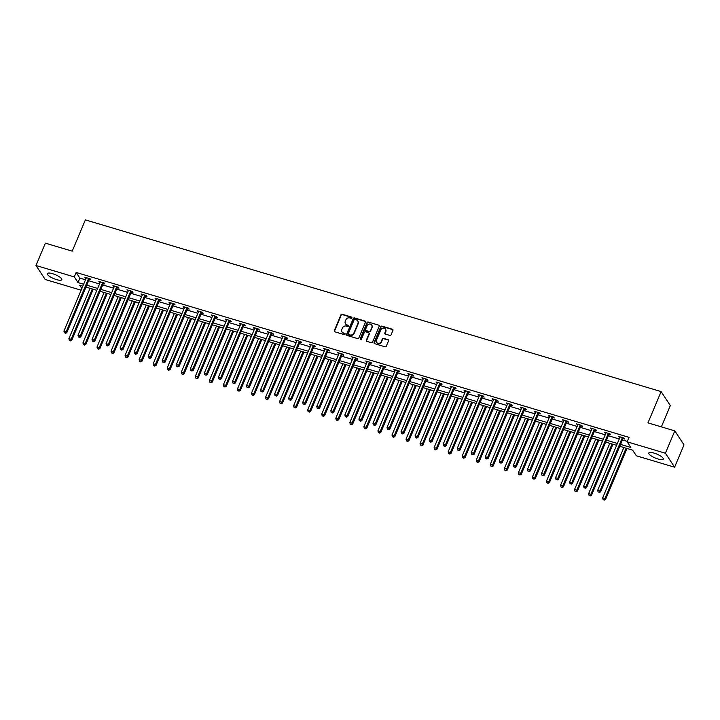 <?xml version="1.0" encoding="UTF-8"?>
<svg xmlns="http://www.w3.org/2000/svg" width="720" height="720" viewBox="0 0 720 720"><rect width="100%" height="100%" fill="white"/><g stroke="black" fill="none" stroke-linecap="round" stroke-linejoin="round"><path stroke-width="1.08" d="M351.936 317.853A0.693 0.621 -33.3 0 0 351.576 317.061L342.189 314.253A0.99 0.882 -33.3 0 0 340.929 314.874L334.296 330.66A0.99 0.882 -33.3 0 0 334.809 331.803L344.196 334.602A0.693 0.621 -33.3 0 0 345.033 333.612A0.693 0.621 -33.3 0 0 344.718 333.378L343.503 333.009A3.159 2.826 -33.3 0 1 341.856 329.364L342.405 328.05A3.159 2.826 -33.3 0 1 346.419 326.079L347.634 326.448A0.693 0.621 -33.3 0 0 348.462 325.449A0.693 0.621 -33.3 0 0 348.147 325.215L346.932 324.855A3.159 2.826 -33.3 0 1 345.285 321.201L345.834 319.887A3.159 2.826 -33.3 0 1 349.848 317.925L351.063 318.285A0.693 0.621 -33.3 0 0 351.936 317.853M351.981 317.511A0.693 0.621 -33.3 0 0 351.828 317.439L342.432 314.631A0.99 0.882 -33.3 0 0 341.181 315.252L334.539 331.038A0.99 0.882 -33.3 0 0 334.503 331.641M345.123 333.828A0.693 0.621 -33.3 0 0 344.961 333.756L343.503 333.009M348.552 325.665A0.693 0.621 -33.3 0 0 348.399 325.593L346.932 324.855M657.99 459A7.857 2.115 22.8 0 1 648.81 453.006A7.857 2.115 22.8 0 1 654.111 453.105A7.857 2.115 22.8 0 1 663.291 459.09A7.857 2.115 22.8 0 1 657.99 459M56.502 279.603A7.857 2.115 22.8 0 1 47.322 273.609A7.857 2.115 22.8 0 1 52.614 273.708A7.857 2.115 22.8 0 1 61.794 279.693A7.857 2.115 22.8 0 1 56.502 279.603M389.835 335.43A0.99 0.882 -33.3 0 0 391.086 334.818L392.949 330.381A0.99 0.882 -33.3 0 0 392.427 329.247L382.005 326.133A0.99 0.882 -33.3 0 0 380.745 326.745L374.112 342.54A0.99 0.882 -33.3 0 0 374.625 343.683L385.056 346.788A0.99 0.882 -33.3 0 0 386.307 346.176L388.557 340.821A0.99 0.882 -33.3 0 0 388.044 339.687L383.58 338.355A0.99 0.882 -33.3 0 0 382.329 338.967L381.213 341.622A2.646 2.358 -33.3 0 1 376.479 340.209L380.853 329.814A2.646 2.358 -33.3 0 1 385.578 331.227L384.849 332.955A0.99 0.882 -33.3 0 0 385.371 334.098L389.835 335.43M81.117 290.196L45.198 279.486L36 265.5L45.396 243.153L72.225 251.154L85.374 219.879L661.113 391.59L647.964 422.874L674.802 430.875L665.406 453.222L674.604 467.208L636.336 455.787L632.61 450.126L619.749 446.283M36 265.5L74.268 276.912L78.003 282.582L83.61 284.256M620.55 444.402L630.864 447.48L627.138 441.81L629.019 437.337L76.149 272.448L74.268 276.912M627.138 441.81L665.406 453.222M365.463 322.182A0.99 0.882 -33.3 0 0 364.941 321.048L354.519 317.934A0.99 0.882 -33.3 0 0 353.259 318.546L346.626 334.341A0.99 0.882 -33.3 0 0 347.139 335.484L357.57 338.589A0.99 0.882 -33.3 0 0 358.821 337.977L365.463 322.182M368.262 322.038L378.684 325.143A0.99 0.882 -33.3 0 1 379.206 326.286L372.564 342.081A0.99 0.882 -33.3 0 1 371.313 342.693L366.849 341.361A0.99 0.882 -33.3 0 1 366.336 340.218L369.027 333.81A0.99 0.882 -33.3 0 0 368.514 332.676L365.553 331.794A0.99 0.882 -33.3 0 0 364.293 332.406L361.494 339.075A0.693 0.621 -33.3 0 1 360.261 338.706L367.002 322.65A0.99 0.882 -33.3 0 1 368.262 322.038L378.684 325.143M661.365 426.87L670.32 405.576L661.113 391.59M76.149 272.448L79.875 278.109L85.491 279.783M88.65 280.728L99.54 283.977M102.69 284.922L113.58 288.162M116.739 289.107L127.629 292.356M130.788 293.301L141.678 296.541M144.837 297.486L155.727 300.735M158.877 301.68L169.767 304.92M172.926 305.865L183.816 309.114M186.975 310.059L197.865 313.299M201.024 314.244L211.914 317.493M215.064 318.438L225.954 321.678M229.113 322.623L240.003 325.872M243.162 326.817L254.052 330.057M257.211 331.002L268.101 334.251M271.251 335.196L282.141 338.436M285.3 339.381L296.19 342.63M299.349 343.575L310.239 346.815M313.398 347.76L324.288 351.009M327.438 351.954L338.337 355.194M341.487 356.139L352.377 359.388M355.536 360.333L366.426 363.573M369.585 364.518L380.475 367.767M383.634 368.712L394.524 371.952M397.674 372.897L408.564 376.146M411.723 377.091L422.613 380.331M425.772 381.276L436.662 384.525M439.821 385.47L450.711 388.71M453.861 389.655L464.751 392.904M467.91 393.849L478.8 397.089M481.959 398.034L492.849 401.283M496.008 402.228L506.898 405.468M510.048 406.413L520.938 409.662M524.097 410.607L534.987 413.847M538.146 414.792L549.036 418.041M552.195 418.986L563.085 422.226M566.235 423.171L577.125 426.42M580.284 427.365L591.174 430.605M594.333 431.55L605.223 434.799M608.382 435.744L619.272 438.984M622.422 439.929L627.318 441.387M89.361 279.351L90.819 279.783L90.198 278.838L84.798 277.227L86.085 278.37M103.41 283.536L104.868 283.968L104.247 283.023L98.838 281.412L100.134 282.564M117.45 287.73L118.908 288.162L118.287 287.217L112.887 285.606L114.183 286.749M131.499 291.915L132.957 292.347L132.336 291.402L126.936 289.791L128.223 290.943M145.548 296.109L147.006 296.541L146.385 295.596L140.985 293.985L142.272 295.128M159.597 300.294L161.055 300.726L160.434 299.781L155.025 298.17L156.321 299.322M173.637 304.488L175.095 304.92L174.474 303.975L169.074 302.364L170.37 303.507M187.686 308.673L189.144 309.105L188.523 308.16L183.123 306.549L184.41 307.701M201.735 312.867L203.193 313.299L202.572 312.354L197.172 310.743L198.459 311.886M215.784 317.052L217.242 317.484L216.621 316.539L211.212 314.928L212.508 316.071M229.833 321.246L231.282 321.678L230.661 320.733L225.261 319.122L226.557 320.265M243.873 325.431L245.331 325.863L244.71 324.918L239.31 323.307L240.597 324.45M257.922 329.625L259.38 330.057L258.759 329.112L253.359 327.501L254.646 328.644M271.971 333.81L273.429 334.242L272.808 333.297L267.399 331.686L268.695 332.829M286.02 338.004L287.469 338.436L286.848 337.491L281.448 335.88L282.744 337.023M300.06 342.189L301.518 342.621L300.897 341.676L295.497 340.065L296.784 341.208M314.109 346.383L315.567 346.815L314.946 345.87L309.546 344.259L310.833 345.402M328.158 350.568L329.616 351L328.995 350.055L323.586 348.444L324.882 349.587M342.207 354.762L343.665 355.194L343.035 354.249L337.635 352.638L338.931 353.781M356.247 358.947L357.705 359.379L357.084 358.434L351.684 356.823L352.971 357.966M370.296 363.141L371.754 363.573L371.133 362.628L365.733 361.017L367.02 362.16M384.345 367.326L385.803 367.758L385.182 366.813L379.773 365.202L381.069 366.345M398.394 371.52L399.852 371.952L399.222 371.007L393.822 369.396L395.118 370.539M412.434 375.705L413.892 376.137L413.271 375.192L407.871 373.581L409.158 374.724M426.483 379.899L427.941 380.331L427.32 379.386L421.92 377.775L423.207 378.918M440.532 384.084L441.99 384.516L441.369 383.571L435.96 381.96L437.256 383.103M454.581 388.278L456.039 388.71L455.409 387.765L450.009 386.154L451.305 387.297M468.621 392.463L470.079 392.895L469.458 391.95L464.058 390.339L465.354 391.482M482.67 396.657L484.128 397.089L483.507 396.144L478.107 394.533L479.394 395.676M496.719 400.842L498.177 401.274L497.556 400.329L492.147 398.718L493.443 399.861M510.768 405.036L512.226 405.468L511.605 404.523L506.196 402.912L507.492 404.055M524.808 409.221L526.266 409.653L525.645 408.708L520.245 407.097L521.541 408.24M538.857 413.415L540.315 413.847L539.694 412.902L534.294 411.291L535.581 412.434M552.906 417.6L554.364 418.032L553.743 417.087L548.334 415.476L549.63 416.619M566.955 421.785L568.413 422.226L567.792 421.281L562.383 419.67L563.679 420.813M580.995 425.979L582.453 426.411L581.832 425.466L576.432 423.855L577.728 424.998M595.044 430.164L596.502 430.605L595.881 429.66L590.481 428.049L591.768 429.192M609.093 434.358L610.551 434.79L609.93 433.845L604.53 432.234L605.817 433.377M623.142 438.543L624.6 438.984L623.979 438.039L618.57 436.428L619.866 437.571M674.802 430.875L684 444.861L674.604 467.208M82.818 286.146L79.74 285.228L81.855 288.441M616.599 445.347L605.709 442.098M602.55 441.153L591.66 437.904M588.501 436.968L577.611 433.719M574.452 432.774L563.562 429.525M560.412 428.589L549.522 425.34M546.363 424.395L535.473 421.155M532.314 420.21L521.424 416.961M518.265 416.016L507.375 412.776M504.225 411.831L493.335 408.582M490.176 407.637L479.286 404.397M476.127 403.452L465.237 400.203M462.078 399.258L451.188 396.018M448.038 395.073L437.148 391.824M433.989 390.879L423.099 387.639M419.94 386.694L409.05 383.445M405.891 382.5L395.001 379.26M391.851 378.315L380.961 375.066M377.802 374.121L366.912 370.881M363.753 369.936L352.863 366.687M349.704 365.742L338.814 362.502M335.664 361.557L324.774 358.308M321.615 357.363L310.725 354.123M307.566 353.178L296.676 349.929M293.517 348.984L282.627 345.744M279.477 344.799L268.578 341.55M265.428 340.605L254.538 337.365M251.379 336.42L240.489 333.171M237.33 332.226L226.44 328.986M223.281 328.041L212.391 324.792M209.241 323.847L198.351 320.607M195.192 319.662L184.302 316.413M181.143 315.468L170.253 312.228M167.094 311.283L156.204 308.034M153.054 307.089L142.164 303.849M139.005 302.904L128.115 299.655M124.956 298.71L114.066 295.47M110.907 294.525L100.017 291.276M96.867 290.331L85.977 287.091M86.769 285.201L97.659 288.441M100.818 289.386L111.708 292.635M114.858 293.58L125.748 296.82M128.907 297.765L139.797 301.014M142.956 301.959L153.846 305.199M157.005 306.144L167.895 309.393M171.045 310.338L181.935 313.578M185.094 314.523L195.984 317.772M199.143 318.717L210.033 321.957M213.192 322.902L224.082 326.151M227.232 327.096L238.122 330.336M241.281 331.281L252.171 334.53M255.33 335.475L266.22 338.715M269.379 339.66L280.269 342.909M283.419 343.854L294.318 347.094M297.468 348.039L308.358 351.288M311.517 352.233L322.407 355.473M325.566 356.418L336.456 359.667M339.615 360.612L350.505 363.852M353.655 364.797L364.545 368.046M367.704 368.991L378.594 372.231M381.753 373.176L392.643 376.425M395.802 377.37L406.692 380.61M409.842 381.555L420.732 384.804M423.891 385.749L434.781 388.989M437.94 389.934L448.83 393.183M451.989 394.128L462.879 397.368M466.029 398.313L476.919 401.562M480.078 402.507L490.968 405.747M494.127 406.692L505.017 409.941M508.176 410.886L519.066 414.126M522.216 415.071L533.106 418.32M536.265 419.265L547.155 422.505M550.314 423.45L561.204 426.699M564.363 427.644L575.253 430.884M578.403 431.829L589.293 435.078M592.452 436.023L603.342 439.263M606.501 440.208L617.391 443.457M79.875 278.109L78.003 282.582M85.419 278.172L85.698 277.497M99.459 282.357L99.747 281.682M113.508 286.551L113.796 285.876M127.557 290.736L127.836 290.061M141.606 294.93L141.885 294.255M155.646 299.115L155.934 298.44M169.695 303.309L169.983 302.634M183.744 307.494L184.023 306.819M197.793 311.688L198.072 311.013M211.833 315.873L212.121 315.198M225.882 320.067L226.17 319.392M239.931 324.252L240.21 323.577M253.98 328.446L254.259 327.771M268.02 332.631L268.308 331.956M282.069 336.825L282.357 336.15M296.118 341.01L296.397 340.335M310.167 345.204L310.446 344.529M324.207 349.389L324.495 348.714M338.256 353.583L338.544 352.908M352.305 357.768L352.584 357.093M366.354 361.962L366.633 361.287M380.394 366.147L380.682 365.472M394.443 370.341L394.731 369.666M408.492 374.526L408.78 373.851M422.541 378.72L422.82 378.045M436.59 382.905L436.869 382.23M450.63 387.099L450.918 386.424M464.679 391.284L464.967 390.609M478.728 395.478L479.007 394.803M492.777 399.663L493.056 398.988M506.817 403.857L507.105 403.182M520.866 408.042L521.154 407.367M534.915 412.236L535.194 411.561M548.964 416.421L549.243 415.746M563.004 420.615L563.292 419.94M577.053 424.8L577.341 424.125M591.102 428.994L591.381 428.319M605.151 433.179L605.43 432.504M619.191 437.373L619.479 436.698M345.6 323.973A3.159 2.826 -33.3 0 0 347.184 325.233M342.171 332.127A3.159 2.826 -33.3 0 0 343.746 333.387M365.499 321.588A0.99 0.882 -33.3 0 0 365.193 321.426L354.762 318.312A0.99 0.882 -33.3 0 0 353.511 318.924L346.869 334.719A0.99 0.882 -33.3 0 0 346.833 335.313M354.969 319.455A0.693 0.621 -33.3 0 0 354.096 319.878L348.264 333.747A0.693 0.621 -33.3 0 0 348.624 334.539L349.911 334.926A3.159 2.826 -33.3 0 0 353.916 332.964L357.903 323.487A3.159 2.826 -33.3 0 0 356.256 319.833L354.969 319.455M348.471 334.467A0.693 0.621 -33.3 0 0 348.876 334.917L348.624 334.539M357.831 321.102A3.159 2.826 -33.3 0 1 358.146 323.865L354.168 333.342A3.159 2.826 -33.3 0 1 350.154 335.304L348.876 334.917M369.063 333.216A0.99 0.882 -33.3 0 1 369.27 334.188L366.579 340.596A0.99 0.882 -33.3 0 0 366.543 341.199M368.505 322.407A0.99 0.882 -33.3 0 0 367.254 323.028L360.504 339.084A0.693 0.621 -33.3 0 0 360.459 339.426M371.817 327.168A2.646 2.358 -33.3 0 0 367.092 325.755L365.553 329.418A0.99 0.882 -33.3 0 0 366.066 330.561L369.027 331.443A0.99 0.882 -33.3 0 0 370.278 330.831L372.069 327.546A2.646 2.358 -33.3 0 0 371.781 325.206M365.76 330.399A0.99 0.882 -33.3 0 0 366.318 330.939L366.066 330.561M372.069 327.546L370.53 331.209A0.99 0.882 -33.3 0 1 369.279 331.821L366.318 330.939M385.542 329.265A2.646 2.358 -33.3 0 1 385.83 331.605L385.101 333.333A0.99 0.882 -33.3 0 0 385.065 333.936M376.776 342.549A2.646 2.358 -33.3 0 0 381.456 342L381.213 341.622M388.593 340.227A0.99 0.882 -33.3 0 0 388.296 340.065L383.832 338.733A0.99 0.882 -33.3 0 0 382.572 339.345L381.456 342M392.985 329.787A0.99 0.882 -33.3 0 0 392.679 329.625L382.248 326.511A0.99 0.882 -33.3 0 0 380.997 327.123L374.364 342.918A0.99 0.882 -33.3 0 0 374.319 343.512M90.063 288.306L68.904 338.634L71.154 339.3L71.775 340.245L93.213 289.251M70.182 340.542L69.282 340.281L70.425 340.92L71.154 339.3L92.313 288.981M69.282 340.281L68.904 338.634M71.775 340.245L70.425 340.92M88.74 278.406L88.632 278.514A1.008 0.9 -33.3 0 0 88.425 278.829L66.186 331.74L63.936 331.074L86.175 278.163A1.008 0.9 -33.3 0 0 86.247 277.803L86.247 277.659M89.919 278.757L89.253 279.459A1.008 0.9 -33.3 0 0 89.046 279.774L66.807 332.685L66.186 331.74L65.205 332.991L64.305 332.721L65.205 332.991M65.457 333.369L66.807 332.685M63.936 331.074L64.305 332.721M104.103 292.491L82.953 342.819L85.203 343.494L85.824 344.439L107.262 293.436M84.222 344.736L83.322 344.466L84.474 345.114L85.203 343.494L106.362 293.166M83.322 344.466L82.953 342.819M85.824 344.439L84.474 345.114M118.152 296.685L97.002 347.013L99.252 347.679L99.873 348.624L121.311 297.63M98.271 348.921L97.371 348.66L98.523 349.299L99.252 347.679L120.402 297.36M97.371 348.66L97.002 347.013M99.873 348.624L98.523 349.299M102.789 282.591L102.681 282.708A1.008 0.9 -33.3 0 0 102.474 283.023L80.226 335.934L77.976 335.259L100.224 282.348A1.008 0.9 -33.3 0 0 100.296 281.997L100.296 281.853M103.968 282.942L103.302 283.653A1.008 0.9 -33.3 0 0 103.095 283.968L80.847 336.879L80.226 335.934L79.254 337.176L78.354 336.906L79.254 337.176M79.497 337.554L80.847 336.879M77.976 335.259L78.354 336.906M116.829 286.785L116.721 286.893A1.008 0.9 -33.3 0 0 116.523 287.208L94.275 340.119L92.025 339.453L114.264 286.542A1.008 0.9 -33.3 0 0 114.345 286.182L114.345 286.038M118.008 287.136L117.342 287.838A1.008 0.9 -33.3 0 0 117.144 288.153L94.896 341.064L94.275 340.119L93.303 341.37L92.403 341.1L93.303 341.37M93.546 341.748L94.896 341.064M92.025 339.453L92.403 341.1M132.201 300.87L111.042 351.198L113.301 351.873L113.922 352.818L135.36 301.815M112.32 353.115L111.42 352.845L112.572 353.493L113.301 351.873L134.451 301.545M111.42 352.845L111.042 351.198M113.922 352.818L112.572 353.493M146.25 305.064L125.091 355.392L127.341 356.058L127.962 357.003L149.4 306.009M126.369 357.3L125.469 357.039L126.612 357.678L127.341 356.058L148.5 305.739M125.469 357.039L125.091 355.392M127.962 357.003L126.612 357.678M160.29 309.249L139.14 359.577L141.39 360.252L142.011 361.197L163.449 310.194M140.418 361.494L139.509 361.224L140.661 361.872L141.39 360.252L162.549 309.924M139.509 361.224L139.14 359.577M142.011 361.197L140.661 361.872M130.878 290.97L130.77 291.087A1.008 0.9 -33.3 0 0 130.563 291.402L108.324 344.313L106.074 343.638L128.313 290.727A1.008 0.9 -33.3 0 0 128.394 290.376L128.394 290.232M132.057 291.321L131.391 292.032A1.008 0.9 -33.3 0 0 131.184 292.347L108.945 345.258L108.324 344.313L107.343 345.555L106.443 345.285L107.343 345.555M107.595 345.933L108.945 345.258M106.074 343.638L106.443 345.285M144.927 295.164L144.819 295.272A1.008 0.9 -33.3 0 0 144.612 295.587L122.373 348.498L120.123 347.832L142.362 294.921A1.008 0.9 -33.3 0 0 142.434 294.561L142.434 294.417M146.106 295.515L145.44 296.217A1.008 0.9 -33.3 0 0 145.233 296.532L122.994 349.443L122.373 348.498L121.392 349.749L120.492 349.479L121.392 349.749M121.644 350.127L122.994 349.443M120.123 347.832L120.492 349.479M158.976 299.349L158.868 299.466A1.008 0.9 -33.3 0 0 158.661 299.781L136.413 352.692L134.163 352.017L156.411 299.106A1.008 0.9 -33.3 0 0 156.483 298.755L156.483 298.611M160.155 299.7L159.489 300.411A1.008 0.9 -33.3 0 0 159.282 300.726L137.043 353.637L136.413 352.692L135.441 353.934L134.541 353.664L135.441 353.934M135.684 354.312L137.043 353.637M134.163 352.017L134.541 353.664M174.339 313.443L153.189 363.771L155.439 364.437L156.06 365.382L177.498 314.388M154.458 365.679L153.558 365.418L154.71 366.057L155.439 364.437L176.589 314.118M153.558 365.418L153.189 363.771M156.06 365.382L154.71 366.057M173.016 303.543L172.908 303.651A1.008 0.9 -33.3 0 0 172.71 303.966L150.462 356.877L148.212 356.211L170.451 303.3A1.008 0.9 -33.3 0 0 170.532 302.94L170.532 302.796M174.195 303.894L173.529 304.596A1.008 0.9 -33.3 0 0 173.331 304.911L151.083 357.822L150.462 356.877L149.49 358.128L148.59 357.858L149.49 358.128M149.733 358.506L151.083 357.822M148.212 356.211L148.59 357.858M188.388 317.628L167.229 367.956L169.488 368.631L170.109 369.576L191.547 318.573M168.507 369.873L167.607 369.603L168.759 370.251L169.488 368.631L190.638 318.303M167.607 369.603L167.229 367.956M170.109 369.576L168.759 370.251M187.065 307.728L186.957 307.845A1.008 0.9 -33.3 0 0 186.75 308.16L164.511 361.071L162.261 360.396L184.5 307.485A1.008 0.9 -33.3 0 0 184.581 307.134L184.581 306.99M188.244 308.079L187.578 308.79A1.008 0.9 -33.3 0 0 187.371 309.105L165.132 362.016L164.511 361.071L163.53 362.313L162.63 362.043L163.53 362.313M163.782 362.691L165.132 362.016M162.261 360.396L162.63 362.043M202.437 321.822L181.278 372.15L183.528 372.816L184.149 373.761L205.587 322.767M182.556 374.058L181.656 373.797L182.799 374.436L183.528 372.816L204.687 322.497M181.656 373.797L181.278 372.15M184.149 373.761L182.799 374.436M201.114 311.922L201.006 312.03A1.008 0.9 -33.3 0 0 200.799 312.345L178.56 365.256L176.31 364.59L198.549 311.679A1.008 0.9 -33.3 0 0 198.621 311.319L198.63 311.175M202.293 312.273L201.627 312.975A1.008 0.9 -33.3 0 0 201.42 313.29L179.181 366.201L178.56 365.256L177.579 366.507L176.679 366.237L177.579 366.507M177.831 366.885L179.181 366.201M176.31 364.59L176.679 366.237M216.486 326.007L195.327 376.335L197.577 377.01L198.198 377.955L219.636 326.952M196.605 378.252L195.696 377.982L196.848 378.63L197.577 377.01L218.736 326.682M195.696 377.982L195.327 376.335M198.198 377.955L196.848 378.63M215.163 316.107L215.055 316.224A1.008 0.9 -33.3 0 0 214.848 316.539L192.6 369.45L190.35 368.775L212.598 315.864A1.008 0.9 -33.3 0 0 212.67 315.513L212.67 315.369M216.342 316.458L215.676 317.169A1.008 0.9 -33.3 0 0 215.469 317.484L193.23 370.395L192.6 369.45L191.628 370.692L190.728 370.422L191.628 370.692M191.88 371.07L193.23 370.395M190.35 368.775L190.728 370.422M230.526 330.201L209.376 380.529L211.626 381.195L212.247 382.14L233.685 331.146M210.645 382.437L209.745 382.176L210.897 382.815L211.626 381.195L232.776 330.876M209.745 382.176L209.376 380.529M212.247 382.14L210.897 382.815M229.203 320.301L229.095 320.409A1.008 0.9 -33.3 0 0 228.897 320.724L206.649 373.635L204.399 372.969L226.638 320.058A1.008 0.9 -33.3 0 0 226.719 319.698L226.719 319.554M230.382 320.652L229.716 321.354A1.008 0.9 -33.3 0 0 229.518 321.669L207.27 374.58L206.649 373.635L205.677 374.886L204.777 374.616L205.677 374.886M205.92 375.264L207.27 374.58M204.399 372.969L204.777 374.616M244.575 334.386L223.425 384.714L225.675 385.389L226.296 386.334L247.734 335.331M224.694 386.631L223.794 386.361L224.946 387.009L225.675 385.389L246.825 335.061M223.794 386.361L223.425 384.714M226.296 386.334L224.946 387.009M243.252 324.486L243.144 324.603A1.008 0.9 -33.3 0 0 242.937 324.918L220.698 377.829L218.448 377.154L240.687 324.243A1.008 0.9 -33.3 0 0 240.768 323.892L240.768 323.748M244.431 324.837L243.765 325.548A1.008 0.9 -33.3 0 0 243.558 325.863L221.319 378.774L220.698 377.829L219.717 379.071L218.817 378.801L219.717 379.071M219.969 379.449L221.319 378.774M218.448 377.154L218.817 378.801M258.624 338.58L237.465 388.908L239.715 389.574L240.336 390.519L261.783 339.525M238.743 390.816L237.843 390.555L238.986 391.194L239.715 389.574L260.874 339.255M237.843 390.555L237.465 388.908M240.336 390.519L238.986 391.194M257.301 328.68L257.193 328.788A1.008 0.9 -33.3 0 0 256.986 329.103L234.747 382.014L232.497 381.348L254.736 328.437A1.008 0.9 -33.3 0 0 254.808 328.077L254.817 327.933M258.48 329.031L257.814 329.733A1.008 0.9 -33.3 0 0 257.607 330.048L235.368 382.959L234.747 382.014L233.766 383.265L232.866 382.995L233.766 383.265M234.018 383.643L235.368 382.959M232.497 381.348L232.866 382.995M272.673 342.765L251.514 393.093L253.764 393.768L254.385 394.713L275.823 343.71M252.792 395.01L251.892 394.74L253.035 395.388L253.764 393.768L274.923 343.44M251.892 394.74L251.514 393.093M254.385 394.713L253.035 395.388M271.35 332.865L271.242 332.982A1.008 0.9 -33.3 0 0 271.035 333.297L248.787 386.208L246.537 385.533L268.785 332.622A1.008 0.9 -33.3 0 0 268.857 332.271L268.857 332.127M272.529 333.216L271.863 333.927A1.008 0.9 -33.3 0 0 271.656 334.242L249.417 387.153L248.787 386.208L247.815 387.45L246.915 387.18L247.815 387.45M248.067 387.828L249.417 387.153M246.537 385.533L246.915 387.18M286.713 346.959L265.563 397.287L267.813 397.953L268.434 398.898L289.872 347.904M266.832 399.195L265.932 398.934L267.084 399.573L267.813 397.953L288.963 347.634M265.932 398.934L265.563 397.287M268.434 398.898L267.084 399.573M285.39 337.059L285.282 337.167A1.008 0.9 -33.3 0 0 285.084 337.482L262.836 390.393L260.586 389.727L282.825 336.816A1.008 0.9 -33.3 0 0 282.906 336.456L282.906 336.312M286.569 337.41L285.912 338.112A1.008 0.9 -33.3 0 0 285.705 338.427L263.457 391.338L262.836 390.393L261.864 391.644L260.964 391.374L261.864 391.644M262.107 392.022L263.457 391.338M260.586 389.727L260.964 391.374M300.762 351.144L279.612 401.472L281.862 402.147L282.483 403.092L303.921 352.089M280.881 403.389L279.981 403.119L281.133 403.767L281.862 402.147L303.012 351.819M279.981 403.119L279.612 401.472M282.483 403.092L281.133 403.767M299.439 341.244L299.331 341.361A1.008 0.9 -33.3 0 0 299.124 341.676L276.885 394.587L274.635 393.912L296.874 341.001A1.008 0.9 -33.3 0 0 296.955 340.65L296.955 340.506M300.618 341.595L299.952 342.306A1.008 0.9 -33.3 0 0 299.745 342.621L277.506 395.532L276.885 394.587L275.904 395.829L275.004 395.559L275.904 395.829M276.156 396.207L277.506 395.532M274.635 393.912L275.004 395.559M314.811 355.338L293.652 405.666L295.902 406.332L296.532 407.277L317.97 356.283M294.93 407.574L294.03 407.313L295.173 407.952L295.902 406.332L317.061 356.013M294.03 407.313L293.652 405.666M296.532 407.277L295.173 407.952M313.488 345.438L313.38 345.546A1.008 0.9 -33.3 0 0 313.173 345.861L290.934 398.772L288.684 398.106L310.923 345.195A1.008 0.9 -33.3 0 0 310.995 344.835L311.004 344.691M314.667 345.789L314.001 346.491A1.008 0.9 -33.3 0 0 313.794 346.806L291.555 399.717L290.934 398.772L289.953 400.023L289.053 399.753L289.953 400.023M290.205 400.401L291.555 399.717M288.684 398.106L289.053 399.753M328.86 359.523L307.701 409.851L309.951 410.526L310.572 411.471L332.01 360.468M308.979 411.768L308.079 411.498L309.222 412.146L309.951 410.526L331.11 360.198M308.079 411.498L307.701 409.851M310.572 411.471L309.222 412.146M327.537 349.623L327.429 349.74A1.008 0.9 -33.3 0 0 327.222 350.055L304.983 402.966L302.724 402.291L324.972 349.38A1.008 0.9 -33.3 0 0 325.044 349.029L325.044 348.885M328.716 349.974L328.05 350.685A1.008 0.9 -33.3 0 0 327.843 351L305.604 403.911L304.983 402.966L304.002 404.208L303.102 403.938L304.002 404.208M304.254 404.586L305.604 403.911M302.724 402.291L303.102 403.938M342.9 363.717L321.75 414.045L324 414.711L324.621 415.656L346.059 364.662M323.019 415.953L322.119 415.692L323.271 416.331L324 414.711L345.15 364.392M322.119 415.692L321.75 414.045M324.621 415.656L323.271 416.331M341.577 353.817L341.469 353.925A1.008 0.9 -33.3 0 0 341.271 354.24L319.023 407.151L316.773 406.485L339.021 353.574A1.008 0.9 -33.3 0 0 339.093 353.214L339.093 353.07M342.756 354.168L342.099 354.87A1.008 0.9 -33.3 0 0 341.892 355.185L319.644 408.096L319.023 407.151L318.051 408.402L317.151 408.132L318.051 408.402M318.294 408.78L319.644 408.096M316.773 406.485L317.151 408.132M356.949 367.902L335.799 418.23L338.049 418.905L338.67 419.85L360.108 368.847M337.068 420.147L336.168 419.877L337.32 420.525L338.049 418.905L359.199 368.577M336.168 419.877L335.799 418.23M338.67 419.85L337.32 420.525M355.626 358.002L355.518 358.119A1.008 0.9 -33.3 0 0 355.311 358.434L333.072 411.345L330.822 410.67L353.061 357.759A1.008 0.9 -33.3 0 0 353.142 357.408L353.142 357.264M356.805 358.353L356.139 359.064A1.008 0.9 -33.3 0 0 355.932 359.379L333.693 412.29L333.072 411.345L332.091 412.587L331.191 412.317L332.091 412.587M332.343 412.965L333.693 412.29M330.822 410.67L331.191 412.317M370.998 372.096L349.839 422.424L352.089 423.09L352.719 424.035L374.157 373.041M351.117 424.332L350.217 424.071L351.369 424.71L373.248 372.771M350.217 424.071L349.839 422.424M352.719 424.035L351.369 424.71M369.675 362.196L369.567 362.304A1.008 0.9 -33.3 0 0 369.36 362.619L347.121 415.53L344.871 414.864L367.11 361.953A1.008 0.9 -33.3 0 0 367.182 361.593L367.191 361.449M370.854 362.547L370.188 363.249A1.008 0.9 -33.3 0 0 369.981 363.564L347.742 416.475L347.121 415.53L346.14 416.781L345.24 416.511L346.14 416.781M346.392 417.159L347.742 416.475M344.871 414.864L345.24 416.511M385.047 376.281L363.888 426.609L366.138 427.284L366.759 428.229L388.197 377.226M365.166 428.526L364.266 428.256L365.409 428.904L366.138 427.284L387.297 376.956M364.266 428.256L363.888 426.609M366.759 428.229L365.409 428.904M383.724 366.381L383.616 366.498A1.008 0.9 -33.3 0 0 383.409 366.813L361.17 419.724L358.911 419.049L381.159 366.138A1.008 0.9 -33.3 0 0 381.231 365.787L381.231 365.643M384.903 366.732L384.237 367.443A1.008 0.9 -33.3 0 0 384.03 367.758L361.791 420.669L361.17 419.724L360.189 420.966L359.289 420.696L360.189 420.966M360.441 421.344L361.791 420.669M358.911 419.049L359.289 420.696M399.087 380.475L377.937 430.803L380.187 431.469L380.808 432.414L402.246 381.42M379.206 432.711L378.306 432.45L379.458 433.089L380.187 431.469L401.337 381.15M378.306 432.45L377.937 430.803M380.808 432.414L379.458 433.089M397.773 370.575L397.656 370.683A1.008 0.9 -33.3 0 0 397.458 370.998L375.21 423.909L372.96 423.243L395.208 370.332A1.008 0.9 -33.3 0 0 395.28 369.972L395.28 369.828M398.943 370.926L398.286 371.628A1.008 0.9 -33.3 0 0 398.079 371.943L375.831 424.854L375.21 423.909L374.238 425.16L373.338 424.89L374.238 425.16M374.481 425.538L375.831 424.854M372.96 423.243L373.338 424.89M413.136 384.66L391.986 434.988L394.236 435.663L394.857 436.608L416.295 385.605M393.255 436.905L392.355 436.635L393.507 437.283L394.236 435.663L415.386 385.335M392.355 436.635L391.986 434.988M394.857 436.608L393.507 437.283M411.813 374.76L411.705 374.877A1.008 0.9 -33.3 0 0 411.498 375.192L389.259 428.103L387.009 427.428L409.248 374.517A1.008 0.9 -33.3 0 0 409.329 374.166L409.329 374.022M412.992 375.111L412.326 375.822A1.008 0.9 -33.3 0 0 412.119 376.137L389.88 429.048L389.259 428.103L388.278 429.345L387.378 429.075L388.278 429.345M388.53 429.723L389.88 429.048M387.009 427.428L387.378 429.075M427.185 388.854L406.026 439.182L408.276 439.848L408.906 440.793L430.344 389.799M407.304 441.09L406.404 440.829L407.556 441.468L429.435 389.529M406.404 440.829L406.026 439.182M408.906 440.793L407.556 441.468M425.862 378.954L425.754 379.062A1.008 0.9 -33.3 0 0 425.547 379.377L403.308 432.288L401.058 431.622L423.297 378.711A1.008 0.9 -33.3 0 0 423.369 378.351L423.378 378.207M427.041 379.305L426.375 380.007A1.008 0.9 -33.3 0 0 426.168 380.322L403.929 433.233L403.308 432.288L402.327 433.539L401.427 433.269L402.327 433.539M402.579 433.917L403.929 433.233M401.058 431.622L401.427 433.269M441.234 393.039L420.075 443.367L422.325 444.042L422.946 444.987L444.384 393.984M421.353 445.284L420.453 445.014L421.596 445.662L422.325 444.042L443.484 393.714M420.453 445.014L420.075 443.367M422.946 444.987L421.596 445.662M439.911 383.139L439.803 383.256A1.008 0.9 -33.3 0 0 439.596 383.571L417.357 436.482L415.098 435.807L437.346 382.896A1.008 0.9 -33.3 0 0 437.418 382.545L437.418 382.401M441.09 383.49L440.424 384.201A1.008 0.9 -33.3 0 0 440.217 384.516L417.978 437.427L417.357 436.482L416.376 437.724L415.476 437.454L416.376 437.724M416.628 438.102L417.978 437.427M415.098 435.807L415.476 437.454M455.274 397.233L434.124 447.561L436.374 448.227L436.995 449.172L458.433 398.178M435.393 449.469L434.493 449.208L435.645 449.847L436.374 448.227L457.533 397.908M434.493 449.208L434.124 447.561M436.995 449.172L435.645 449.847M453.96 387.333L453.852 387.441A1.008 0.9 -33.3 0 0 453.645 387.756L431.397 440.667L429.147 440.001L451.395 387.09A1.008 0.9 -33.3 0 0 451.467 386.73L451.467 386.586M455.139 387.684L454.473 388.386A1.008 0.9 -33.3 0 0 454.266 388.701L432.018 441.612L431.397 440.667L430.425 441.918L429.525 441.648L430.425 441.918M430.668 442.296L432.018 441.612M429.147 440.001L429.525 441.648M469.323 401.418L448.173 451.746L450.423 452.421L451.044 453.366L472.482 402.363M449.442 453.663L448.542 453.393L449.694 454.041L450.423 452.421L471.573 402.093M448.542 453.393L448.173 451.746M451.044 453.366L449.694 454.041M468 391.518L467.892 391.635A1.008 0.9 -33.3 0 0 467.685 391.95L445.446 444.861L443.196 444.186L465.435 391.275A1.008 0.9 -33.3 0 0 465.516 390.924L465.516 390.78M469.179 391.869L468.513 392.58A1.008 0.9 -33.3 0 0 468.315 392.895L446.067 445.806L445.446 444.861L444.474 446.103L443.565 445.833L444.474 446.103M444.717 446.481L446.067 445.806M443.196 444.186L443.565 445.833M483.372 405.612L462.213 455.94L464.472 456.606L465.093 457.551L486.531 406.557M463.491 457.848L462.591 457.587L463.743 458.226L464.472 456.606L485.622 406.287M462.591 457.587L462.213 455.94M465.093 457.551L463.743 458.226M482.049 395.712L481.941 395.82A1.008 0.9 -33.3 0 0 481.734 396.135L459.495 449.046L457.245 448.38L479.484 395.469A1.008 0.9 -33.3 0 0 479.556 395.109L479.565 394.965M483.228 396.063L482.562 396.765A1.008 0.9 -33.3 0 0 482.355 397.08L460.116 449.991L459.495 449.046L458.514 450.297L457.614 450.027L458.514 450.297M458.766 450.675L460.116 449.991M457.245 448.38L457.614 450.027M497.421 409.797L476.262 460.125L478.512 460.8L479.133 461.745L500.571 410.742M477.54 462.042L476.64 461.772L477.783 462.42L478.512 460.8L499.671 410.472M476.64 461.772L476.262 460.125M479.133 461.745L477.783 462.42M496.098 399.897L495.99 400.014A1.008 0.9 -33.3 0 0 495.783 400.329L473.544 453.24L471.285 452.565L493.533 399.654A1.008 0.9 -33.3 0 0 493.605 399.303L493.605 399.159M497.277 400.248L496.611 400.959A1.008 0.9 -33.3 0 0 496.404 401.274L474.165 454.185L473.544 453.24L472.563 454.482L471.663 454.212L472.563 454.482M472.815 454.86L474.165 454.185M471.285 452.565L471.663 454.212M511.461 413.991L490.311 464.319L492.561 464.985L493.182 465.93L514.62 414.936M491.58 466.227L490.68 465.966L491.832 466.605L492.561 464.985L513.72 414.666M490.68 465.966L490.311 464.319M493.182 465.93L491.832 466.605M510.147 404.091L510.039 404.199A1.008 0.9 -33.3 0 0 509.832 404.514L487.584 457.425L485.334 456.759L507.582 403.848A1.008 0.9 -33.3 0 0 507.654 403.488L507.654 403.344M511.326 404.442L510.66 405.144A1.008 0.9 -33.3 0 0 510.453 405.459L488.205 458.37L487.584 457.425L486.612 458.676L485.712 458.406L486.612 458.676M486.855 459.054L488.205 458.37M485.334 456.759L485.712 458.406M525.51 418.176L504.36 468.504L506.61 469.179L507.231 470.124L528.669 419.121M505.629 470.421L504.729 470.151L505.881 470.799L506.61 469.179L527.76 418.851M504.729 470.151L504.36 468.504M507.231 470.124L505.881 470.799M524.187 408.276L524.079 408.393A1.008 0.9 -33.3 0 0 523.872 408.708L501.633 461.619L499.383 460.944L521.622 408.033A1.008 0.9 -33.3 0 0 521.703 407.682L521.703 407.538M525.366 408.627L524.7 409.338A1.008 0.9 -33.3 0 0 524.502 409.653L502.254 462.564L501.633 461.619L500.661 462.861L499.752 462.591L500.661 462.861M500.904 463.239L502.254 462.564M499.383 460.944L499.752 462.591M539.559 422.37L518.4 472.698L520.659 473.364L521.28 474.309L542.718 423.315M519.678 474.606L518.778 474.345L519.93 474.984L520.659 473.364L541.809 423.045M518.778 474.345L518.4 472.698M521.28 474.309L519.93 474.984M538.236 412.47L538.128 412.578A1.008 0.9 -33.3 0 0 537.921 412.893L515.682 465.804L513.432 465.138L535.671 412.227A1.008 0.9 -33.3 0 0 535.743 411.867L535.752 411.723M539.415 412.821L538.749 413.523A1.008 0.9 -33.3 0 0 538.542 413.838L516.303 466.749L515.682 465.804L514.701 467.055L513.801 466.785L514.701 467.055M514.953 467.433L516.303 466.749M513.432 465.138L513.801 466.785M553.608 426.555L532.449 476.883L534.699 477.558L535.32 478.503L556.758 427.5M533.727 478.8L532.827 478.53L533.97 479.178L534.699 477.558L555.858 427.23M532.827 478.53L532.449 476.883M535.32 478.503L533.97 479.178M552.285 416.655L552.177 416.772A1.008 0.9 -33.3 0 0 551.97 417.087L529.731 469.998L527.481 469.323L549.72 416.412A1.008 0.9 -33.3 0 0 549.792 416.061L549.792 415.917M553.464 417.006L552.798 417.717A1.008 0.9 -33.3 0 0 552.591 418.032L530.352 470.943L529.731 469.998L528.75 471.24L527.85 470.97L528.75 471.24M529.002 471.618L530.352 470.943M527.481 469.323L527.85 470.97M567.648 430.749L546.498 481.077L548.748 481.743L549.369 482.688L570.807 431.694M547.767 482.985L546.867 482.724L548.019 483.363L548.748 481.743L569.907 431.424M546.867 482.724L546.498 481.077M549.369 482.688L548.019 483.363M566.334 420.849L566.226 420.957A1.008 0.9 -33.3 0 0 566.019 421.272L543.771 474.183L541.521 473.517L563.769 420.606A1.008 0.9 -33.3 0 0 563.841 420.246L563.841 420.102M567.513 421.2L566.847 421.902A1.008 0.9 -33.3 0 0 566.64 422.217L544.392 475.128L543.771 474.183L542.799 475.434L541.899 475.164L542.799 475.434M543.042 475.812L544.392 475.128M541.521 473.517L541.899 475.164M581.697 434.934L560.547 485.262L562.797 485.937L563.418 486.882L584.856 435.879M561.816 487.179L560.916 486.909L562.068 487.557L562.797 485.937L583.947 435.609M560.916 486.909L560.547 485.262M563.418 486.882L562.068 487.557M580.374 425.034L580.266 425.151A1.008 0.9 -33.3 0 0 580.068 425.466L557.82 478.377L555.57 477.702L577.809 424.791A1.008 0.9 -33.3 0 0 577.89 424.44L577.89 424.296M581.553 425.385L580.887 426.096A1.008 0.9 -33.3 0 0 580.689 426.411L558.441 479.322L557.82 478.377L556.848 479.619L555.948 479.349L556.848 479.619M557.091 479.997L558.441 479.322M555.57 477.702L555.948 479.349M595.746 439.128L574.587 489.456L576.846 490.122L577.467 491.067L598.905 440.073M575.865 491.364L574.965 491.103L576.117 491.742L576.846 490.122L597.996 439.803M574.965 491.103L574.587 489.456M577.467 491.067L576.117 491.742M594.423 429.228L594.315 429.336A1.008 0.9 -33.3 0 0 594.108 429.651L571.869 482.562L569.619 481.896L591.858 428.985A1.008 0.9 -33.3 0 0 591.93 428.625L591.939 428.481M595.602 429.579L594.936 430.281A1.008 0.9 -33.3 0 0 594.729 430.596L572.49 483.507L571.869 482.562L570.888 483.813L569.988 483.543L570.888 483.813M571.14 484.191L572.49 483.507M569.619 481.896L569.988 483.543M609.795 443.313L588.636 493.641L590.886 494.316L591.507 495.261L612.945 444.258M589.914 495.558L589.014 495.288L590.157 495.936L590.886 494.316L612.045 443.988M589.014 495.288L588.636 493.641M591.507 495.261L590.157 495.936M608.472 433.413L608.364 433.53A1.008 0.9 -33.3 0 0 608.157 433.845L585.918 486.756L583.668 486.081L605.907 433.17A1.008 0.9 -33.3 0 0 605.979 432.819L605.979 432.675M609.651 433.764L608.985 434.475A1.008 0.9 -33.3 0 0 608.778 434.79L586.539 487.701L585.918 486.756L584.937 487.998L584.037 487.728L584.937 487.998M585.189 488.376L586.539 487.701M583.668 486.081L584.037 487.728M623.835 447.507L602.685 497.835L604.935 498.501L605.556 499.446L626.994 448.452M603.963 499.743L603.054 499.482L604.206 500.121L604.935 498.501L626.094 448.182M603.054 499.482L602.685 497.835M605.556 499.446L604.206 500.121M622.521 437.607L622.413 437.715A1.008 0.9 -33.3 0 0 622.206 438.03L599.958 490.941L597.708 490.275L619.956 437.364A1.008 0.9 -33.3 0 0 620.028 437.004L620.028 436.86M623.7 437.958L623.034 438.66A1.008 0.9 -33.3 0 0 622.827 438.975L600.588 491.886L599.958 490.941L598.986 492.192L598.086 491.922L598.986 492.192M599.229 492.57L600.588 491.886M597.708 490.275L598.086 491.922M88.632 278.514L89.253 279.459M88.425 278.829L89.046 279.774M102.681 282.708L103.302 283.653M102.474 283.023L103.095 283.968M116.721 286.893L117.342 287.838M116.523 287.208L117.144 288.153M130.77 291.087L131.391 292.032M130.563 291.402L131.184 292.347M144.819 295.272L145.44 296.217M144.612 295.587L145.233 296.532M158.868 299.466L159.489 300.411M158.661 299.781L159.282 300.726M172.908 303.651L173.529 304.596M172.71 303.966L173.331 304.911M186.957 307.845L187.578 308.79M186.75 308.16L187.371 309.105M201.006 312.03L201.627 312.975M200.799 312.345L201.42 313.29M215.055 316.224L215.676 317.169M214.848 316.539L215.469 317.484M229.095 320.409L229.716 321.354M228.897 320.724L229.518 321.669M243.144 324.603L243.765 325.548M242.937 324.918L243.558 325.863M257.193 328.788L257.814 329.733M256.986 329.103L257.607 330.048M271.242 332.982L271.863 333.927M271.035 333.297L271.656 334.242M285.282 337.167L285.912 338.112M285.084 337.482L285.705 338.427M299.331 341.361L299.952 342.306M299.124 341.676L299.745 342.621M313.38 345.546L314.001 346.491M313.173 345.861L313.794 346.806M327.429 349.74L328.05 350.685M327.222 350.055L327.843 351M341.469 353.925L342.099 354.87M341.271 354.24L341.892 355.185M355.518 358.119L356.139 359.064M355.311 358.434L355.932 359.379M369.567 362.304L370.188 363.249M369.36 362.619L369.981 363.564M383.616 366.498L384.237 367.443M383.409 366.813L384.03 367.758M397.656 370.683L398.286 371.628M397.458 370.998L398.079 371.943M411.705 374.877L412.326 375.822M411.498 375.192L412.119 376.137M425.754 379.062L426.375 380.007M425.547 379.377L426.168 380.322M439.803 383.256L440.424 384.201M439.596 383.571L440.217 384.516M453.852 387.441L454.473 388.386M453.645 387.756L454.266 388.701M467.892 391.635L468.513 392.58M467.685 391.95L468.315 392.895M481.941 395.82L482.562 396.765M481.734 396.135L482.355 397.08M495.99 400.014L496.611 400.959M495.783 400.329L496.404 401.274M510.039 404.199L510.66 405.144M509.832 404.514L510.453 405.459M524.079 408.393L524.7 409.338M523.872 408.708L524.502 409.653M538.128 412.578L538.749 413.523M537.921 412.893L538.542 413.838M552.177 416.772L552.798 417.717M551.97 417.087L552.591 418.032M566.226 420.957L566.847 421.902M566.019 421.272L566.64 422.217M580.266 425.151L580.887 426.096M580.068 425.466L580.689 426.411M594.315 429.336L594.936 430.281M594.108 429.651L594.729 430.596M608.364 433.53L608.985 434.475M608.157 433.845L608.778 434.79M622.413 437.715L623.034 438.66M622.206 438.03L622.827 438.975"/></g></svg>

